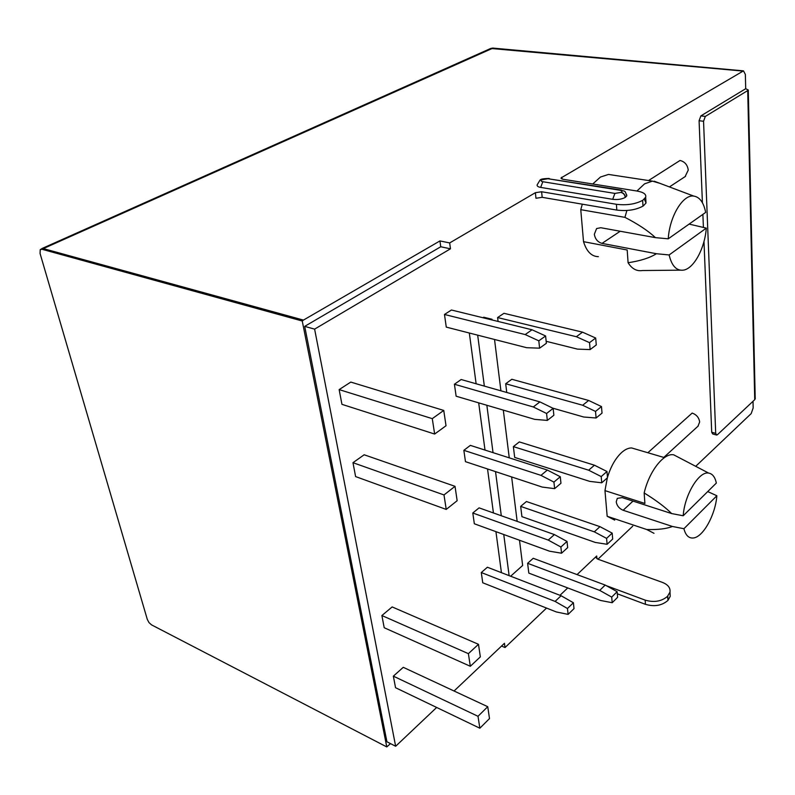 <?xml version="1.0" encoding="UTF-8"?>
<svg xmlns="http://www.w3.org/2000/svg" width="795" height="795" viewBox="0 0 795 795"><rect width="100%" height="100%" fill="white"/><g stroke="black" fill="none" stroke-linecap="round" stroke-linejoin="round"><path stroke-width="1.19" d="M390.494 743.613L386.787 746.932L151.517 624.86L149.003 622.604L147.304 619.414L40.078 253.535L40.217 249.7L41.877 249.242L302.249 321.011L303.452 320.087L43.059 248.527L40.605 249.352M386.787 746.932L302.249 321.011M450.467 248.805L440.748 246.758L304.694 326.367L386.927 741.765L395.652 746.267L314.611 329.12L450.467 248.805L449.672 242.932L535.393 192.688L541.614 191.754L616.403 204.295C626.728 205.508 635.473 204.186 642.638 200.33L642.996 206.104L642.638 200.33M440.748 246.758L439.933 240.925L303.452 320.087M501.556 646.047L505.034 647.537L504.447 643.304L454.054 691.004M436.664 707.461L395.652 746.267M505.034 647.537L546.543 608.076M559.978 595.306L567.739 587.932M577.061 574.596L596.697 556.013L596.081 557.047L597.721 559.124L662.374 582.377C667.999 584.603 670.533 587.853 669.976 592.116L667.492 596.369L668.038 600.275L667.77 596.081M597.959 559.213L632.731 526.171M695.705 466.317L751.195 413.589L753.173 407.924L753.014 401.296M716.335 434.964L712.688 433.961L711.714 432.251L703.982 241.531M703.406 227.31L702.879 214.382M702.412 202.735L699.083 120.731L700.872 115.891L745.7 88.712L745.362 74.462L743.494 70.864L561.051 177.941L562.86 179.243L637.093 191.048C643.582 192.221 646.444 194.288 645.659 197.249L642.966 200.111M614.714 520.119L607.171 516.273L604.965 490.614L607.32 477.875M607.469 477.368C610.858 466.317 615.668 457.95 621.899 452.276C625.277 449.364 628.507 447.923 631.588 447.943L635.93 449.215M697.97 426.219L699.65 422.006C699.014 417.643 696.529 414.662 692.177 413.072L647.846 452.733M598.377 256.666C591.559 256.537 586.611 251.538 583.52 241.67L580.767 209.671L582.308 204.176M592.732 183.993L600.483 177.027L608.503 174.433L613.183 175.148M685.101 176.629L688.241 170.1C687.526 164.863 684.783 161.653 680.023 160.471L648.541 180.544M560.266 476.732L547.348 470.054L470.362 445.379L463.853 450.328L465.472 461.666L542.289 487.087L554.632 488.647L560.952 483.261L560.266 476.732L553.936 482.098L554.632 488.647M606.973 471.505L594.451 465.204L519.314 441.921L513.371 446.611L514.683 457.413L589.671 481.363L601.745 482.803L607.499 477.716L606.973 471.505L601.209 476.573L601.745 482.803M601.477 406.563L595.525 411.422L596.101 417.991L602.034 413.112L601.477 406.563L588.648 400.461L511.821 379.265L505.69 383.747L506.753 392.472M595.684 338.034L589.532 342.645L590.138 349.581L596.27 344.951L595.684 338.034L582.536 332.161L503.951 313.309L497.61 317.563L498.077 321.448M553.151 408.352L539.904 401.892L461.16 379.523L454.422 384.243L456.131 396.208L534.697 419.363L547.328 420.406L553.867 415.248L553.151 408.352L546.582 413.479L547.328 420.406M567.014 541.435L554.393 534.578L479.087 507.866L472.796 513.004L474.337 523.776L549.474 551.183L561.548 553.211L567.66 547.616L567.014 541.435L560.882 547.01L561.548 553.211M573.404 602.759L561.081 595.733L487.385 567.232L481.293 572.539L482.744 582.775L556.291 611.941L568.097 614.386L574.01 608.622L573.404 602.759L567.461 608.503L568.097 614.386M612.19 533.127L599.947 526.648L526.429 501.526L520.665 506.385L521.927 516.67L595.306 542.438L607.112 544.297L612.687 539.03L612.19 533.127L606.595 538.384L607.112 544.297M443.749 410.439L350.794 382.077L339.147 389.6L341.939 404.337L434.646 434.05L446.025 425.752L443.749 410.439L432.281 418.647L434.646 434.05M455.018 486.321L364.17 454.78L352.98 462.69L355.603 476.583L446.224 509.416L457.155 500.711L455.018 486.321L443.998 494.947L446.224 509.416M478.481 644.308L392.154 606.933L381.888 615.539L384.204 627.732L470.322 666.28L480.339 656.869L478.481 644.308L468.384 653.659L470.322 666.28M487.742 706.705L403.264 667.323L393.356 676.157L395.542 687.705L479.842 728.21L489.501 718.581L487.742 706.705L478.004 716.295L479.842 728.21M469.328 333.016L476.125 383.776M478.679 402.856L485.01 450.079M487.534 468.971L493.427 512.954M495.931 531.656L501.426 572.658M492.105 319.978L492.016 319.262L483.678 317.225L482.923 317.732M538.811 340.826L525.187 334.566L532.024 329.776L451.451 310.01L444.475 314.472L446.273 327.113L526.658 347.703L539.596 348.17L546.364 343.281L545.608 335.967L538.811 340.826L539.596 348.17M611.713 597.095L599.718 590.407L605.184 585.06L533.216 558.289L527.622 563.297L528.814 573.106L600.652 600.483L612.2 602.719L617.616 597.293L617.139 591.689L611.713 597.095L612.2 602.719M633.019 501.108L623.141 510.261C619.226 508.611 616.92 505.809 616.224 501.864L617.308 498.366L622.137 497.6L671.666 513.57C665.276 507.2 656.114 500.323 644.159 492.95C649.296 471.038 663.765 452.753 673.693 454.82L678.87 457.522M668.247 238.818C669.569 216.399 682.935 194.318 693.707 196.077C699.689 197.011 703.684 202.457 705.672 212.404L668.247 238.818L655.438 237.645L600.772 227.718L596.598 228.553L594.342 234.267C595.147 239.076 597.711 242.117 602.014 243.389L656.382 253.724L669.122 254.957L706.298 228.115L689.116 224.091M659.82 183.307L652.417 181.131L644.566 183.844L636.924 191.019M707.729 491.568L716.861 495.752L683.909 528.725C685.638 535.373 688.798 538.454 693.379 537.976C703.187 537.092 715.43 514.782 716.861 495.752M607.171 516.273L646.713 529.52L653.997 533.306M646.713 529.52C657.992 529.818 666.558 528.804 672.421 526.469L683.909 528.725M623.141 510.261L672.421 526.469M604.965 490.614L644.894 503.454L644.159 492.95M680.242 270.161L642.39 270.529C636.706 271.423 631.936 268.829 628.09 262.748C640.492 260.859 649.922 257.848 656.382 253.724M583.52 241.67L627.195 250.008L628.09 262.748M683.203 515.776L716.355 483.052C715.033 477.05 712.459 473.721 708.643 473.085C699.024 470.918 684.545 494.838 683.203 515.776L671.666 513.57M669.122 254.957C671.755 265.928 676.525 270.986 683.442 270.131C693.906 268.621 704.867 248.209 706.298 228.115M626.887 210.496L624.92 217.353C638.156 224.17 648.322 230.938 655.438 237.645M580.767 209.671L624.92 217.353M700.872 115.891L705.334 116.408L747.717 90.57L748.274 90.014L745.7 88.712M755.21 398.365L754.733 399.676L717.497 434.656L716.673 435.054L715.699 433.345L703.555 121.257L705.334 116.408M449.672 242.932L439.933 240.925M541.882 179.72C540.57 180.634 540.888 181.3 542.826 181.727L614.903 193.414L621.243 192.37C622.485 191.406 622.048 190.701 619.931 190.244L547.994 178.736L540.034 180.067L537.181 184.808C536.824 186.03 537.976 186.905 540.65 187.401L612.687 199.316C617.606 199.893 621.799 199.257 625.258 197.418L626.778 195.898L626.669 194.745M670.026 592.941L670.235 596.3L668.038 600.275M667.76 600.573C661.788 605.651 654.355 606.903 645.461 604.329L617.318 593.795M606.267 585.657L645.162 600.126C654.066 602.69 661.51 601.437 667.492 596.369M642.996 206.104C635.851 209.989 627.126 211.311 616.821 210.079L542.17 197.319L535.959 198.263L535.393 192.688M644.318 199.078L646.017 203.003L643.334 205.885M539.904 401.892L533.306 406.96L546.582 413.479M454.422 384.243L533.306 406.96M553.936 482.098L540.978 475.36L463.853 450.328M547.348 470.054L540.978 475.36M554.393 534.578L548.232 540.073L560.882 547.01M472.796 513.004L548.232 540.073M561.081 595.733L555.109 601.418L567.461 608.503M481.293 572.539L555.109 601.418M599.947 526.648L594.322 531.845L606.595 538.384M520.665 506.385L594.322 531.845M594.451 465.204L588.648 470.203L601.209 476.573M513.371 446.611L588.648 470.203M552.793 408.173L583.749 417.017L596.101 417.991M588.648 400.461L582.665 405.251L595.525 411.422M505.69 383.747L582.665 405.251M546.165 341.303L577.488 349.124L590.138 349.581M582.536 332.161L576.345 336.712L589.532 342.645M497.61 317.563L576.345 336.712M339.147 389.6L432.281 418.647M352.98 462.69L443.998 494.947M381.888 615.539L468.384 653.659M393.356 676.157L478.004 716.295M510.638 576.226L522.643 565.483L519.503 540.252M477.676 335.152L484.344 386.112M486.848 405.261L493.039 452.653M495.524 471.614L501.297 515.736M503.752 534.508L509.128 575.64M492.016 319.262L491.26 319.769M517.157 521.361L511.632 476.94M509.257 457.85L503.315 410.111M500.92 390.812L494.53 339.475M532.024 329.776L545.608 335.967M525.187 334.566L444.475 314.472M599.718 590.407L527.622 563.297M605.184 585.06L617.139 591.689M314.611 329.12L304.694 326.367M41.877 249.242L493.049 48.107M596.946 558.746L596.697 556.013M561.976 179.034L561.807 177.206M620.209 231.246L602.014 243.389M747.717 90.57L754.733 399.676M711.714 432.251L715.699 433.345M699.083 120.731L703.555 121.257M743.494 70.864L492.701 48.078L490.734 48.455L742.888 71.063M614.903 193.414L612.687 199.316M621.084 192.479C623.449 193.125 624.84 194.765 625.258 197.418M542.826 181.727L540.65 187.401M542.061 179.62L540.202 179.968C540.67 179.094 543.542 178.597 548.828 178.468L549.375 178.557M547.994 178.736L621.302 190.065M619.931 190.244L620.756 189.965C625.069 192.082 624.661 189.22 626.778 195.898M621.243 192.37C623.618 193.016 625.009 194.666 625.427 197.309M616.403 204.295L616.821 210.079M541.614 191.754L542.17 197.319M645.162 600.126L645.461 604.329M608.503 174.433L652.417 181.131M631.588 447.943L664.401 457.612M698.278 425.941L663.785 457.423M685.519 176.361L669.42 186.924M708.643 473.085L673.693 454.82M693.707 196.077L654.215 181.19M748.274 90.014L755.22 398.881M596.151 557.822L596.081 557.047M670.235 596.3L669.976 592.116M646.017 203.003L645.659 197.249M561.101 178.458L561.051 177.941M490.734 48.455L41.837 248.587"/></g></svg>
